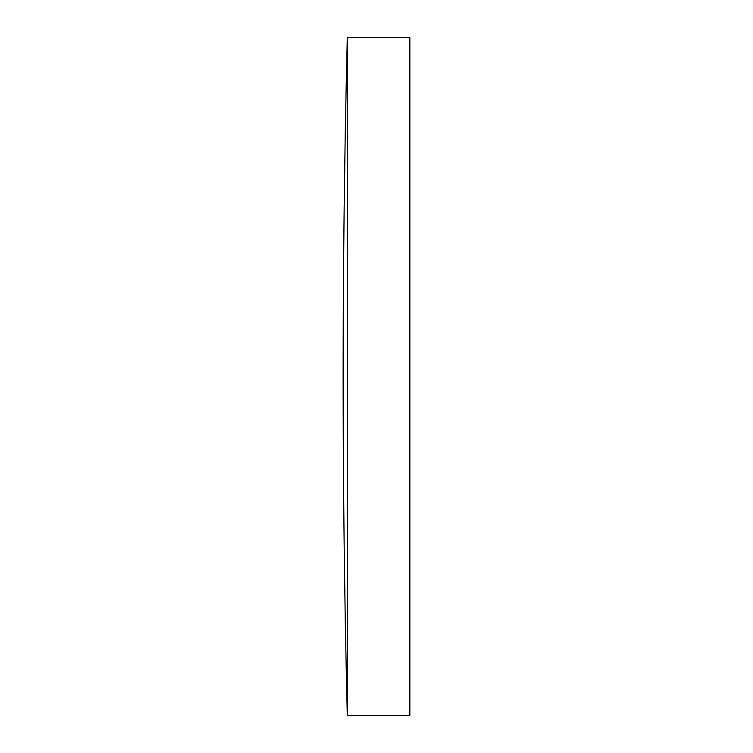 <?xml version="1.0" encoding="UTF-8"?>
<svg xmlns="http://www.w3.org/2000/svg" width="753" height="753" viewBox="0 0 753 753"><rect width="100%" height="100%" fill="white"/><g stroke="black" fill="none" stroke-linecap="round" stroke-linejoin="round"><path stroke-width="1.13" d="M347.302 376.5L347.302 37.65A13838.596 13838.596 0 0 0 347.302 715.35L347.302 376.5M347.302 715.35L409.848 715.35L409.848 37.65L347.302 37.65"/></g></svg>
